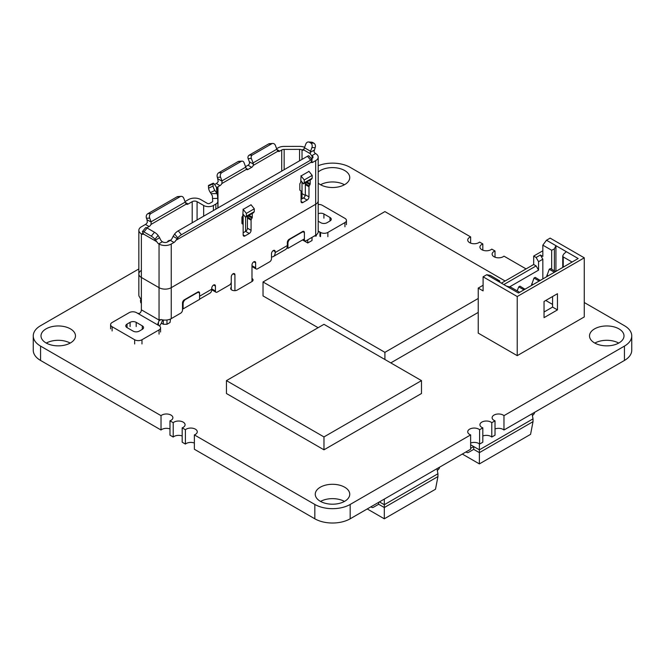 <?xml version="1.0" encoding="UTF-8"?>
<svg xmlns="http://www.w3.org/2000/svg" width="665" height="665" viewBox="0 0 665 665"><rect width="100%" height="100%" fill="white"/><g stroke="black" fill="none" stroke-linecap="round" stroke-linejoin="round"><path stroke-width="1" d="M540.204 280.447L535.209 277.355L533.995 278.061L531.352 285.559M532.956 284.637L531.676 283.897M538.85 281.237L540.088 280.173M533.995 278.061L538.866 280.871M524.968 289.25L519.972 286.15L518.758 286.856L517.162 290.863M523.613 290.031L524.851 288.967M518.758 286.856L523.629 289.666M554.086 272.434L555.325 271.37L550.445 268.56L549.232 269.259L546.588 276.765M548.193 275.842L546.913 275.102M549.232 269.259L554.103 272.076M545.757 300.472L552.582 304.412M557.453 309.907L557.453 293.714L544.045 301.461L544.045 317.646L557.453 309.907L552.582 307.089L544.045 312.01M552.582 296.532L552.582 307.089M503.821 284.57L536.123 265.917L538.559 270.14L509.831 286.731M538.559 261.694L536.123 257.471L540.387 255.011L542.831 259.234L538.559 261.694L538.559 270.14M572.083 262.043L563.247 256.948L562.74 255.967L563.604 254.196L566.289 251.669L555.932 245.684L554.377 248.876L551.667 250.256L542.831 245.161L546.489 240.231L555.932 245.684L555.932 271.37M566.289 251.669L578.176 258.527L518.451 293.016L506.564 286.15L510.828 287.205L519.664 292.309M486.755 274.712L490.413 275.418L499.756 280.946L496.206 280.173L486.755 274.712L483.098 276.823L483.098 290.904L478.226 288.086L483.098 285.268M542.831 245.161L542.831 256.416L540.387 255.011M584.269 257.821L584.269 316.939L517.229 355.65L517.229 296.532L584.269 257.821L550.138 238.12L546.489 240.231M501.385 283.157L533.687 264.512L533.687 256.067L536.123 257.471M533.687 256.067L542.831 250.788M533.687 264.512L536.123 265.917M542.831 259.234L542.831 278.934M496.206 280.173L506.564 286.15M478.226 288.086L478.226 333.123L517.229 355.65M483.098 276.823L517.229 296.532M320.314 501.285A17.24 9.95 0 0 0 339.1 503.447A17.24 9.95 0 0 0 349.74 494.253A17.24 9.95 0 0 0 332.5 484.295A17.24 9.95 0 0 0 315.26 494.253A17.24 9.95 0 0 0 320.314 501.285M594.568 342.941A17.24 9.95 0 0 0 613.354 345.102A17.24 9.95 0 0 0 624.003 335.908A17.24 9.95 0 0 0 606.763 325.958A17.24 9.95 0 0 0 589.523 335.908A17.24 9.95 0 0 0 594.568 342.941M46.051 342.941A17.24 9.95 0 0 0 64.838 345.102A17.24 9.95 0 0 0 75.478 335.908A17.24 9.95 0 0 0 58.237 325.958A17.24 9.95 0 0 0 40.997 335.908A17.24 9.95 0 0 0 46.051 342.941M231.27 287.255A3.882 2.236 0 0 0 230.68 288.435A3.882 2.236 0 0 0 233.074 290.505A3.882 2.236 0 0 0 237.297 290.023L251.927 281.578A3.882 2.236 0 0 0 253.066 279.99A3.882 2.236 0 0 0 251.985 278.444M318.203 183.124A17.24 9.95 0 0 0 320.314 184.604A17.24 9.95 0 0 0 339.1 186.757A17.24 9.95 0 0 0 349.74 177.563A17.24 9.95 0 0 0 337.537 168.046A17.24 9.95 0 0 0 318.203 172.002M470.637 243.132L470.637 236.906L350.172 167.356A25.012 14.439 0 0 0 318.203 165.726M138.844 268.959L40.565 325.7A25.012 14.439 0 0 0 33.25 335.908A25.012 14.439 0 0 0 40.565 346.108L161.03 415.658A6.467 3.732 0 0 1 168.278 414.145A6.467 3.732 0 0 1 172.883 417.72A6.467 3.732 0 0 1 169.982 420.829L173.216 422.699A6.467 3.732 0 0 1 180.473 421.178A6.467 3.732 0 0 1 185.07 424.752A6.467 3.732 0 0 1 182.177 427.869L185.402 429.731A6.467 3.732 0 0 1 192.659 428.218A6.467 3.732 0 0 1 197.264 431.793A6.467 3.732 0 0 1 194.363 434.902L314.828 504.452A25.012 14.439 0 0 0 350.172 504.452L470.637 434.902A6.467 3.732 0 0 1 469.631 434.428A6.467 3.732 0 0 1 467.736 431.793A6.467 3.732 0 0 1 472.341 428.218A6.467 3.732 0 0 1 479.598 429.731L482.823 427.869A6.467 3.732 0 0 1 481.817 427.395A6.467 3.732 0 0 1 479.931 424.752A6.467 3.732 0 0 1 484.527 421.178A6.467 3.732 0 0 1 491.784 422.699L495.018 420.829A6.467 3.732 0 0 1 494.012 420.355A6.467 3.732 0 0 1 492.117 417.72A6.467 3.732 0 0 1 496.722 414.145A6.467 3.732 0 0 1 503.97 415.658L624.435 346.108A25.012 14.439 0 0 0 631.75 335.908A25.012 14.439 0 0 0 624.435 325.7L584.269 302.517M526.065 268.909L503.97 256.15A6.467 3.732 0 0 1 494.012 256.732A6.467 3.732 0 0 1 492.117 254.097A6.467 3.732 0 0 1 495.018 250.979L491.784 249.117A6.467 3.732 0 0 1 481.817 249.699A6.467 3.732 0 0 1 479.931 247.056A6.467 3.732 0 0 1 482.823 243.947L479.598 242.077A6.467 3.732 0 0 1 469.631 242.659A6.467 3.732 0 0 1 467.736 240.023A6.467 3.732 0 0 1 470.637 236.906M344.453 501.418A17.24 9.95 0 0 0 320.547 501.418M618.716 343.082A17.24 9.95 0 0 0 594.809 343.082M70.191 343.082A17.24 9.95 0 0 0 46.284 343.082M344.453 184.737A17.24 9.95 0 0 0 320.547 184.737M495.018 428.95A6.467 3.732 0 0 1 503.97 430.006L624.435 360.455A25.012 14.439 0 0 0 631.75 350.247L631.75 335.908M482.823 435.982A6.467 3.732 0 0 1 491.784 437.038L495.018 435.176L495.018 420.829M470.637 443.023A6.467 3.732 0 0 1 479.598 444.079L482.823 442.208L482.823 427.869M194.363 434.902L194.363 449.249L314.828 518.8A25.012 14.439 0 0 0 350.172 518.8L470.637 449.249L470.637 434.902M194.363 443.023A6.467 3.732 0 0 0 185.402 444.079L185.402 429.731M182.177 427.869L182.177 442.208L185.402 444.079M182.177 435.982A6.467 3.732 0 0 0 173.216 437.038L173.216 422.699M169.982 420.829L169.982 435.176L173.216 437.038M169.982 428.95A6.467 3.732 0 0 0 161.03 430.006L161.03 415.658M33.25 335.908L33.25 350.247A25.012 14.439 0 0 0 40.565 360.455L161.03 430.006M479.598 444.079L479.598 429.731M491.784 437.038L491.784 422.699M503.97 430.006L503.97 415.658M495.018 257.205L495.018 250.979M482.823 250.173L482.823 243.947M439.673 467.129A3.45 1.987 -60 0 1 437.362 470.363L437.296 470.404M371.245 506.63A3.45 1.987 120 0 0 371.826 507.378A3.45 1.987 120 0 0 373.547 507.204L378.643 504.261L384.304 507.536L437.944 476.572L435.5 489.24L384.304 518.8L384.304 504.718L379.432 501.909M378.643 502.366L378.643 504.261M384.304 499.091L384.304 504.718L437.944 473.754L436.963 468.692M384.304 518.8L367.238 508.941M437.944 473.754L437.944 476.572M466.315 451.743A3.45 1.987 120 0 0 466.897 452.483A3.45 1.987 120 0 0 468.617 452.316L473.713 449.374L473.713 446.556L470.637 444.785M470.637 448.335L473.713 446.556L479.382 449.831L479.382 443.904M534.743 412.234A3.45 1.987 -60 0 1 532.441 415.467L532.366 415.509M532.042 413.796L533.014 418.867L479.382 449.831L479.382 452.649L533.014 421.676L530.579 434.345L479.382 463.904L462.316 454.054M473.713 449.374L479.382 452.649L479.382 463.904M533.014 418.867L533.014 421.676M505.126 280.996L384.91 211.595L263.024 281.968L384.91 352.342L478.226 298.477M390.779 362.899L478.226 312.409M263.024 281.968L263.024 295.908L318.103 327.704M384.91 359.507L384.91 352.342M305.235 195.435L302.026 193.582A3.45 1.987 0 0 0 301.054 193.183A3.45 1.987 180 0 1 302.026 193.582L305.235 195.435M314.254 150.066L310.198 152.41A5.187 2.993 -60 0 1 310.53 151.254L304.437 147.738L305.842 144.014A3.45 2.71 93.7 0 1 308.502 141.978A3.45 2.71 93.7 0 1 309.466 142.277L312.658 142.485L313.88 143.183A3.45 2.71 -86.3 0 1 315.135 147.738L313.996 151.612A2.585 1.496 -120 0 0 315.559 153.54L315.675 153.607A8.62 4.979 180 0 1 318.203 157.123L318.203 200.755A8.62 4.979 180 0 1 315.675 204.28L171.238 287.671A8.62 4.979 180 0 1 159.043 287.671L141.371 277.471A8.62 4.979 180 0 1 138.844 273.947A8.62 4.979 0 0 0 141.371 277.471L159.043 287.671A8.62 4.979 0 0 0 171.238 287.671L315.675 204.28A8.62 4.979 0 0 0 318.203 200.755L318.203 231.728A8.62 4.979 0 0 1 315.675 235.244L306.233 240.697A2.585 1.496 -60 0 1 304.936 240.821A2.585 1.496 -60 0 1 304.404 239.641L304.404 238.868L287.945 248.369L286.956 247.796M185.028 201.595L188.544 199.558A8.62 4.979 180 0 1 200.73 199.558L207.314 203.365A1.721 0.998 0 0 0 209.749 203.365L212.193 201.952A1.721 0.998 0 0 0 212.7 201.246A1.721 0.998 0 0 0 212.7 201.212L212.509 198.486L217.679 198.369L217.862 201.088A6.899 3.982 180 0 1 217.871 201.246A6.899 3.982 180 0 1 215.851 204.064L213.407 205.477A6.899 3.982 180 0 1 203.656 205.477L197.073 201.67A3.45 1.987 0 0 0 192.202 201.67L188.12 204.03A3.45 1.987 120 0 1 186.391 204.205A3.45 1.987 120 0 1 186.242 204.097L150.98 224.454L151.196 222.127L147.023 219.716L147.331 222.343A3.45 1.987 -60 0 1 145.452 224.438L141.371 226.798A8.62 4.979 180 0 0 138.844 230.314L138.844 295.06A8.62 4.979 0 0 0 139.825 297.363L141.371 300.688L141.371 309.84A3.45 1.987 -60 0 1 140.764 312.051C139.966 313.473 138.744 313.789 137.106 313.007L159.043 325.675A5.17 2.984 180 0 1 160.556 327.787A5.17 2.984 180 0 1 159.043 329.898L141.978 339.749A5.17 2.984 180 0 1 134.662 339.749L112.119 326.731A5.17 2.984 180 0 1 110.598 324.62A5.17 2.984 180 0 1 112.119 322.508L129.185 312.658A5.17 2.984 180 0 1 136.491 312.658L137.106 313.007M311.428 158.877L312.018 158.536A3.45 1.987 0 0 0 313.032 157.123A3.45 1.987 0 0 0 312.018 155.718L311.902 155.652A2.585 1.496 -120 0 1 310.339 153.731L303.714 149.908A2.585 1.496 -120 0 1 303.44 150.149A2.585 1.496 -120 0 1 302.151 150.016L302.026 149.949A3.45 1.987 0 0 0 299.574 149.367L284.154 149.401A3.45 1.987 0 0 0 281.727 149.982L279.724 151.146A3.45 1.987 120 0 1 277.995 151.312A3.45 1.987 120 0 1 277.845 151.213L253.249 165.419A2.585 1.496 120 0 1 251.686 167.331L248.028 169.442A2.585 1.496 120 0 1 246.732 169.567A2.585 1.496 120 0 1 246.466 169.334L221.869 183.532A3.45 1.987 120 0 1 219.99 185.626L217.979 186.79A3.45 1.987 0 0 0 216.973 188.195A3.45 1.987 0 0 0 216.973 188.22M306.457 182.152A1.205 0.698 -60 0 1 306.291 182.543L305.568 183.789A1.205 0.698 120 0 0 305.318 184.629L308.976 186.74A1.205 0.698 -60 0 1 309.225 185.901L309.94 184.654A1.205 0.698 120 0 0 310.198 183.814L310.198 179.999M301.054 199.35L303.489 197.946A2.585 1.496 -60 0 0 305.318 194.779L305.318 184.629M248.56 215.585A1.205 0.698 -60 0 1 248.386 215.967L247.671 217.214A1.205 0.698 120 0 0 247.422 218.054L247.422 228.203A2.585 1.496 -60 0 1 245.593 231.37L243.149 232.783M154.471 232.251L151.279 236.15L143.964 231.927L147.156 228.029L154.471 232.251A3.45 0.773 -140.6 0 1 158.095 235.435L159.5 237.538A5.187 2.993 -60 0 1 159.608 237.729L160.523 239.658A3.45 1.987 60 0 0 162.393 241.752L162.701 241.927A3.45 1.987 0 0 0 167.58 241.927L170.323 240.348A3.45 1.987 -60 0 0 172.193 238.253L173.108 236.324A5.187 2.993 60 0 1 173.216 236.133L174.621 234.03A3.45 0.773 140.6 0 1 178.245 230.846L307.454 156.25L310.646 160.14L181.437 234.737L178.245 230.846M146.849 227.854L149.11 226.549A3.45 1.987 120 0 0 150.98 224.454M217.679 198.369L217.522 195.111M214.604 184.521L216.333 183.515L219.99 185.626M211.146 193.706L210.389 192.609L214.903 190.456L216.881 193.324A5.187 4.231 -4 0 1 217.048 193.573L211.146 193.706L212.401 195.942L212.509 198.486M301.054 175.693L300.688 182.675A1.205 0.698 120 0 0 299.832 184.147L299.832 189.791A1.205 0.698 120 0 0 300.081 190.348L300.804 190.764A1.205 0.698 -60 0 1 301.054 191.312L301.054 201.462A2.585 1.496 120 0 0 301.586 202.65A2.585 1.496 120 0 0 302.883 202.517L307.147 200.057A2.585 1.496 120 0 0 308.976 196.89L308.976 186.74M308.976 171.387L301.054 175.959M243.149 209.118L242.783 216.1A1.205 0.698 120 0 0 241.935 217.58L241.935 223.224A1.205 0.698 120 0 0 242.185 223.773L242.9 224.188A1.205 0.698 -60 0 1 243.149 224.745L243.149 234.895A2.585 1.496 120 0 0 243.689 236.075A2.585 1.496 120 0 0 244.978 235.95L243.149 234.895M243.149 209.392L251.071 204.812M252.293 213.423L252.293 217.239L248.993 215.335M244.978 235.95L249.25 233.482A2.585 1.496 120 0 0 251.071 230.314L251.071 220.165A1.205 0.698 -60 0 1 251.328 219.325L252.043 218.078A1.205 0.698 120 0 0 252.293 217.239M318.203 157.123A8.62 4.979 180 0 1 315.675 160.647L312.932 162.227L311.361 161.321L311.062 162.293A3.45 1.987 120 0 0 311.212 162.401A3.45 1.987 120 0 0 312.932 162.227M311.062 162.293L175.851 240.356A3.45 1.987 -60 0 1 173.981 242.459L171.238 244.038A8.62 4.979 180 0 1 159.043 244.038L158.744 243.864A3.45 1.987 -120 0 1 156.865 241.761L143.549 234.08A3.45 1.987 60 0 1 143.399 234.18A3.45 1.987 60 0 1 141.678 234.013L141.371 233.831A8.62 4.979 180 0 1 138.844 230.314M238.128 161.553L241.32 161.346A2.585 2.028 -93.7 0 1 242.043 161.13L238.851 161.329A2.585 2.028 86.3 0 0 238.128 161.553L218.627 172.817A3.45 2.71 86.3 0 0 217.372 177.364L218.211 181.42A3.45 1.987 -60 0 1 216.333 183.515M245.543 166.649L248.028 165.219L251.686 167.331M249.333 161.745L248.153 158.636L251.353 158.428L253.049 162.933A5.187 2.993 60 0 1 253.39 164.089L249.333 161.745L249.591 163.299A2.585 1.496 -60 0 1 248.028 165.219M276.632 148.702L278.078 147.871A8.62 4.979 180 0 1 284.138 146.416L299.558 146.383A8.62 4.979 180 0 1 304.603 147.306M147.156 228.029A3.45 0.773 -140.6 0 0 145.677 227.621L142.485 231.511A3.45 0.773 39.4 0 0 142.709 232.293L143.549 234.08M159.608 237.729L155.435 240.14L156.865 241.761M214.903 190.456A3.45 0.865 -115.5 0 1 213.091 186.042L212.941 183.906A3.45 0.865 -115.5 0 1 213.132 183.216A3.45 0.865 -115.5 0 1 214.479 184.338L216.457 187.206A5.187 4.231 176 0 1 216.624 187.464L217.081 188.794M217.048 193.573L217.571 195.826L217.081 188.677M151.196 222.127A5.187 2.993 60 0 0 151.088 221.802L185.219 202.102A5.187 2.993 -120 0 1 185.327 202.426L186.242 204.097M155.435 240.14L154.895 239.334A3.45 0.773 39.4 0 0 151.279 236.15M142.485 231.511A3.45 0.773 39.4 0 1 143.964 231.927M304.437 147.738A5.187 2.993 120 0 0 304.104 148.894L303.714 149.908M312.658 142.485A3.45 2.71 -86.3 0 0 311.694 142.185L308.502 141.978M310.198 152.41L310.339 153.731M175.851 240.356L177.281 238.735L173.108 236.324M251.353 158.428A2.585 2.028 -93.7 0 1 252.293 155.012L271.794 143.756A3.45 2.71 -93.7 0 1 272.758 143.457A3.45 2.71 -93.7 0 1 275.418 145.494L276.823 149.218A5.187 2.993 -120 0 1 276.931 149.534L277.845 151.213M253.39 164.089L253.249 165.419M242.043 161.13A2.585 2.028 -93.7 0 1 244.038 162.651L245.734 167.156A5.187 2.993 -120 0 1 246.075 168.311L246.466 169.334M245.734 167.156L221.969 180.88A5.187 2.993 60 0 1 222.085 181.204L221.869 183.532M252.293 155.012L249.101 155.219L268.602 143.956A3.45 2.71 86.3 0 1 269.566 143.665L272.758 143.457M249.101 155.219A2.585 2.028 86.3 0 0 248.153 158.636M213.091 186.042L208.577 188.195L208.428 186.067A3.45 0.865 64.5 0 1 208.619 185.377L213.132 183.216M208.577 188.195A3.45 0.865 64.5 0 0 210.389 192.609M177.281 238.735L177.821 237.929A3.45 0.773 -39.4 0 1 181.437 234.737M310.646 160.14A3.45 0.773 -39.4 0 1 312.126 159.733A3.45 0.773 -39.4 0 1 311.902 160.514L311.361 161.321M243.041 209.251L246.366 213.382L254.288 208.81L250.963 204.679M312.143 178.253L311.411 179.292L303.489 183.873L304.221 182.825L312.143 178.253L312.184 175.377L308.868 171.246M312.184 175.377L304.262 179.957L300.937 175.826M176.998 196.848L180.19 196.641A3.45 2.71 -93.7 0 1 181.154 196.341L177.962 196.549A3.45 2.71 86.3 0 0 176.998 196.848L147.746 213.739A3.45 2.71 86.3 0 0 146.491 218.286L147.023 219.716M185.219 202.102L183.814 198.378A3.45 2.71 -93.7 0 0 181.154 196.341M180.19 196.641L150.938 213.531L147.746 213.739M151.088 221.802L149.683 218.087A3.45 2.71 -93.7 0 1 150.938 213.531M315.135 147.738L311.935 147.53A3.45 2.71 93.7 0 0 310.68 142.983L309.466 142.277M311.935 147.53L310.53 151.254M312.126 159.733L308.934 155.834A3.45 0.773 140.6 0 0 307.454 156.25M243.149 214.263L245.593 217.297L253.515 212.725L254.246 211.678L254.288 208.81M249.25 233.482L245.593 231.37L245.593 217.297L246.324 216.258L254.246 211.678M246.366 213.382L246.324 216.258M301.054 180.838L303.489 183.873M304.262 179.957L304.221 182.825M241.32 161.346L221.819 172.609L218.627 172.817M221.969 180.88L220.564 177.164A3.45 2.71 -93.7 0 1 221.819 172.609M169.775 240.663L169.159 240.306L167.58 241.927M167.821 241.087L168.428 241.437M141.371 270.431A8.62 4.979 0 0 0 138.844 273.947M318.203 204.471A5.17 2.984 180 0 1 322.384 205.335L344.935 218.353A5.17 2.984 180 0 1 346.448 220.464A5.17 2.984 180 0 1 344.935 222.576L327.87 232.426A5.17 2.984 180 0 1 320.555 232.426L318.203 231.503M318.203 213.756A4.306 2.485 0 0 1 323.905 213.955L329.998 217.472L329.998 220.996L326.956 222.75A4.306 2.485 0 0 1 320.863 222.75L318.203 221.221M329.998 220.996A4.306 2.485 0 0 0 331.261 219.234A4.306 2.485 0 0 0 329.998 217.472M140.805 302.833L140.456 300.514L140.805 300.015L141.354 300.331M141.263 299.757L140.805 300.015M161.346 323.132L163.307 324.271L163.307 319.981M182.509 303.331L183.116 303.681A3.45 1.987 -60 0 1 185.56 299.458L197.139 292.775A3.45 1.987 -60 0 1 198.86 292.6A3.45 1.987 -60 0 1 199.575 294.179L199.575 293.124A2.585 1.496 120 0 0 199.043 291.943A2.585 1.496 120 0 0 197.746 292.068L184.338 299.815A2.585 1.496 120 0 0 182.509 302.982L182.509 310.015A2.585 1.496 -60 0 1 180.681 313.182L171.238 318.635L171.238 244.038M158.436 322.259L158.436 325.326L157.738 324.129L158.436 322.259A3.45 1.987 120 0 0 158.968 320.796L159.143 320.123L161.154 319.532A8.62 4.979 0 0 0 171.238 318.635M199.575 299.142L209.982 293.132A8.62 4.979 -120 0 0 211.761 289.184L211.761 288.203A2.585 1.496 120 0 1 212.891 285.601A2.585 1.496 120 0 1 214.886 284.903A2.585 1.496 120 0 1 215.418 286.091L215.418 291.012A2.585 1.496 -60 0 0 215.959 292.201L212.301 290.09A2.585 1.496 120 0 1 211.761 288.909L215.418 291.012M231.27 289.624L231.27 281.869A2.585 1.496 -60 0 1 229.442 285.036L217.247 292.068A2.585 1.496 -60 0 1 215.959 292.201M231.27 281.869L231.27 276.939A2.585 1.496 120 0 1 232.393 274.337A2.585 1.496 120 0 1 234.388 273.647A2.585 1.496 120 0 1 234.928 274.828L234.928 290.672M251.985 281.544L251.985 264.978A2.585 1.496 120 0 1 253.116 262.376A2.585 1.496 120 0 1 255.111 261.678A2.585 1.496 120 0 1 255.643 262.866L255.643 267.796A2.585 1.496 -60 0 0 256.183 268.976L252.525 266.865A2.585 1.496 120 0 1 251.985 265.684L255.643 267.796M273.323 250.547L275.152 251.603L275.152 252.592A8.62 4.979 60 0 1 273.365 256.54L285.551 249.5A8.62 4.979 -120 0 0 287.338 245.551L287.338 242.459A2.585 1.496 120 0 1 289.167 239.292L302.575 231.545A2.585 1.496 120 0 1 303.872 231.42A2.585 1.496 120 0 1 304.404 232.6L304.404 238.868M141.371 309.84L159.143 320.114L159.617 319.549M199.575 294.179L199.575 299.391L183.116 308.893L182.509 308.535M162.501 319.857A8.62 4.979 -60 0 1 159.5 325.975M183.116 303.681L183.116 308.893M170.548 318.992L170.016 322.508L166.965 324.271L163.307 324.271M166.965 319.981L166.965 324.271M302.517 239.957L307.754 242.983L312.018 240.522L312.018 237.355M307.754 239.816L307.754 242.983M287.338 242.808L287.945 243.157L287.945 248.369M287.945 243.157A3.45 1.987 -60 0 1 290.389 238.935L301.968 232.251A3.45 1.987 -60 0 1 303.689 232.085A3.45 1.987 -60 0 1 304.404 233.656M316.291 234.853L316.291 235.975A8.62 4.979 -60 0 1 314.462 235.95M142.285 325.85L136.192 322.334A4.306 2.485 0 0 0 130.099 322.334L127.048 324.088A4.306 2.485 0 0 0 125.785 325.85A4.306 2.485 0 0 0 127.048 327.612L133.141 331.128A4.306 2.485 0 0 0 139.234 331.128L142.285 329.366A4.306 2.485 0 0 0 143.549 327.612A4.306 2.485 0 0 0 142.285 325.85L142.285 329.366M275.152 251.603A2.585 1.496 120 0 0 274.612 250.422A2.585 1.496 120 0 0 272.617 251.112A2.585 1.496 120 0 0 271.495 253.714L271.495 258.643A2.585 1.496 -60 0 1 269.666 261.81L257.471 268.851A2.585 1.496 -60 0 1 256.183 268.976M273.365 256.54A8.62 4.979 60 0 1 271.495 256.931M421.485 380.621L323.971 436.922L226.449 380.621L323.971 324.321L421.485 380.621L421.485 393.514L323.971 449.814L226.449 393.514L226.449 380.621M323.971 449.814L323.971 436.922M498.891 280.904L498.891 281.719M551.667 250.256L551.667 269.259M554.377 248.876L554.377 270.83M563.247 256.948L563.247 267.147M40.565 360.455L40.565 346.108M314.828 518.8L314.828 504.452M350.172 518.8L350.172 504.452M624.435 360.455L624.435 346.108M203.656 205.477L203.656 216.167M197.073 201.67L197.073 219.974M192.202 201.67L192.202 222.783M312.018 158.536L312.018 155.718M302.026 149.949L302.026 159.376M302.026 182.052L302.026 198.785M299.574 149.367L299.574 160.797M284.154 149.401L284.154 169.7M281.727 171.096L281.727 149.982M217.979 186.79L217.979 207.904M213.407 205.477L213.407 210.539M215.851 204.064L215.851 209.134M315.675 160.647L315.675 235.244M159.043 320.048L159.043 244.038M141.371 300.688L141.371 233.831M276.931 149.534L279.724 151.146M304.104 148.894L302.151 150.016M162.393 241.752L158.744 243.864M173.981 242.459L170.323 240.348M315.559 153.54L311.902 155.652M149.11 226.549L145.452 224.438M143.249 233.099L141.678 234.013M185.327 202.426L188.12 204.03M216.457 187.206L216.881 193.324M251.071 230.314L247.422 228.203M251.071 220.165L247.422 218.054M251.328 219.325L247.671 217.214M252.043 218.078L248.386 215.967M301.054 201.462L302.883 202.517M303.489 197.946L307.147 200.057M305.318 194.779L308.976 196.89M305.568 183.789L309.225 185.901M306.291 182.543L309.94 184.654M306.889 181.902L310.198 183.814M276.823 149.218L253.049 162.933M246.075 168.311L248.028 169.442M222.085 181.204L217.904 178.794M158.095 235.435L154.895 239.334M149.683 218.087L146.491 218.286M310.68 142.983L313.88 143.183M177.821 237.929L174.621 234.03M220.564 177.164L217.372 177.364M271.794 143.756L268.602 143.956M212.941 183.906L208.428 186.067M243.149 215.892L243.149 224.737M344.935 222.576L344.935 226.798M327.87 232.426L327.87 236.649M320.555 236.649L320.555 232.426M318.203 231.071L319.948 232.077L319.948 236.299M323.905 213.955L323.905 218.178M112.119 326.731L112.119 330.954M134.662 339.749L134.662 343.971M141.978 339.749L141.978 343.971M159.043 329.898L159.043 334.121M213.59 285.036L215.418 286.091M233.099 273.772L234.928 274.828M253.814 261.81L255.643 262.866M303.73 239.259L304.404 239.641M161.154 319.532L158.968 320.796M199.575 296.224L211.761 289.184M127.048 324.088L127.048 327.612M130.099 322.334L130.099 326.557M136.192 322.334L136.192 326.557M275.152 252.592L287.338 245.551M499.756 282.218L499.756 280.946M562.74 267.438L562.74 255.967M370.887 506.838L371.826 507.378M465.965 451.942L466.897 452.483M217.871 201.246L217.871 207.962M242.143 223.748L242.143 216.815M346.448 224.687L346.448 220.464M110.598 328.843L110.598 324.62M160.556 332.01L160.556 327.787M304.936 240.821L302.974 239.691M198.86 292.6L197.846 292.018M303.689 232.085L302.675 231.495"/></g></svg>
